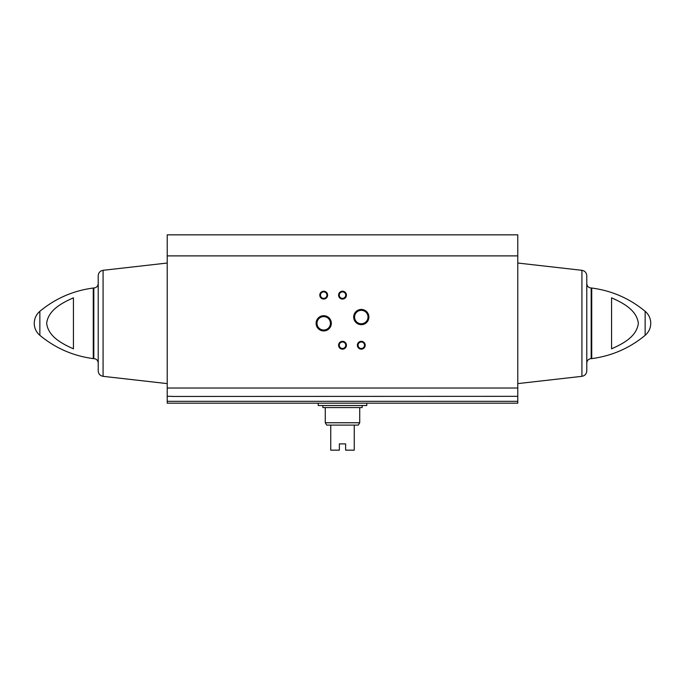 <?xml version="1.0" encoding="UTF-8"?>
<svg xmlns="http://www.w3.org/2000/svg" width="685" height="685" viewBox="0 0 685 685"><rect width="100%" height="100%" fill="white"/><g stroke="black" fill="none" stroke-linecap="round" stroke-linejoin="round"><path stroke-width="1.03" d="M171.926 396.332L167.226 396.332L167.226 403.182L517.774 403.182L517.774 401.324L167.226 401.324M517.774 255.89L167.226 255.89L167.226 234.844L517.774 234.844L517.774 396.332L171.926 396.444M167.226 255.89L167.226 396.332M517.774 396.332L517.774 401.324M73.432 348.819C62.352 343.861 48.241 336.772 46.648 323.243C48.421 309.757 62.369 302.779 73.432 297.821L73.432 348.819M611.568 297.821L611.568 348.819C622.631 343.861 636.579 336.883 638.351 323.388C636.759 309.86 622.648 302.779 611.568 297.821M316.093 323.32A7.621 7.621 0 0 0 327.516 329.913A7.621 7.621 0 0 0 327.516 316.718A7.621 7.621 0 0 0 316.093 323.32M353.674 317.052A7.621 7.621 0 0 0 365.096 323.654A7.621 7.621 0 0 0 365.096 310.459A7.621 7.621 0 0 0 353.674 317.052M319.792 295.132A3.913 3.913 0 0 0 325.666 298.523A3.913 3.913 0 0 0 325.666 291.742A3.913 3.913 0 0 0 319.792 295.132M338.587 345.24A3.913 3.913 0 0 0 344.461 348.631A3.913 3.913 0 0 0 344.461 341.849A3.913 3.913 0 0 0 338.587 345.24M338.587 295.132A3.913 3.913 0 0 0 344.461 298.523A3.913 3.913 0 0 0 344.461 291.742A3.913 3.913 0 0 0 338.587 295.132M357.373 345.24A3.913 3.913 0 0 0 363.247 348.631A3.913 3.913 0 0 0 363.247 341.849A3.913 3.913 0 0 0 357.373 345.24M39.858 311.307C36.219 314.483 34.344 318.482 34.25 323.32A15.661 15.661 0 0 0 39.858 335.325L39.858 311.307C55.434 298.429 73.235 290.671 93.271 288.025L93.271 358.606C73.235 355.969 55.434 348.203 39.858 335.325M98.22 323.32L98.22 283.59C97.955 286.261 96.491 287.734 93.819 287.991L93.271 288.025M103.084 270.31L103.084 376.33C100.087 375.74 98.46 373.924 98.22 370.885L98.22 275.755C98.46 272.707 100.087 270.892 103.084 270.31L167.226 263.031M645.142 311.307A15.661 15.661 0 0 1 650.75 323.32C650.656 328.149 648.781 332.148 645.142 335.325L645.142 311.307C629.566 298.429 611.765 290.671 591.729 288.025L591.181 287.991C588.509 287.734 587.045 286.261 586.78 283.59M581.916 270.31L581.916 376.33C584.913 375.74 586.54 373.924 586.78 370.885L586.78 275.755C586.54 272.707 584.913 270.892 581.916 270.31L517.774 263.031M358.058 345.24A3.237 3.237 0 0 0 362.913 348.04A3.237 3.237 0 0 0 362.913 342.44A3.237 3.237 0 0 0 358.058 345.24M339.263 295.132A3.237 3.237 0 0 0 344.118 297.932A3.237 3.237 0 0 0 344.118 292.324A3.237 3.237 0 0 0 339.263 295.132M339.263 345.24A3.237 3.237 0 0 0 344.118 348.04A3.237 3.237 0 0 0 344.118 342.44A3.237 3.237 0 0 0 339.263 345.24M320.469 295.132A3.237 3.237 0 0 0 325.324 297.932A3.237 3.237 0 0 0 325.324 292.324A3.237 3.237 0 0 0 320.469 295.132M354.582 317.052A6.704 6.704 0 0 0 364.643 322.866A6.704 6.704 0 0 0 364.643 311.247A6.704 6.704 0 0 0 354.582 317.052M317.001 323.32A6.704 6.704 0 0 0 327.062 329.125A6.704 6.704 0 0 0 327.062 317.506A6.704 6.704 0 0 0 317.001 323.32M318.225 403.182L318.225 405.529L366.775 405.529L366.775 403.182M359.728 422.756L325.272 422.756L326.685 425.102L330.752 425.102L330.752 450.156L339.366 450.156L339.366 443.897L345.634 443.897L345.634 450.156L354.248 450.156L354.248 425.102L358.315 425.102L359.728 422.756L359.728 407.566M330.752 425.102L354.248 425.102M322.849 405.529L322.849 407.566L362.151 407.566L362.151 405.529M517.774 388.027L167.226 388.027M645.142 335.325C629.566 348.203 611.765 355.969 591.729 358.606L591.729 288.025M93.271 358.606L93.819 358.64L93.819 287.991M591.729 358.606L591.181 358.64L591.181 287.991M93.819 358.64C96.491 358.906 97.955 360.37 98.22 363.041M103.084 376.33L167.226 383.609M591.181 358.64C588.509 358.906 587.045 360.37 586.78 363.041M581.916 376.33L517.774 383.609M325.272 422.756L325.272 407.566"/></g></svg>
